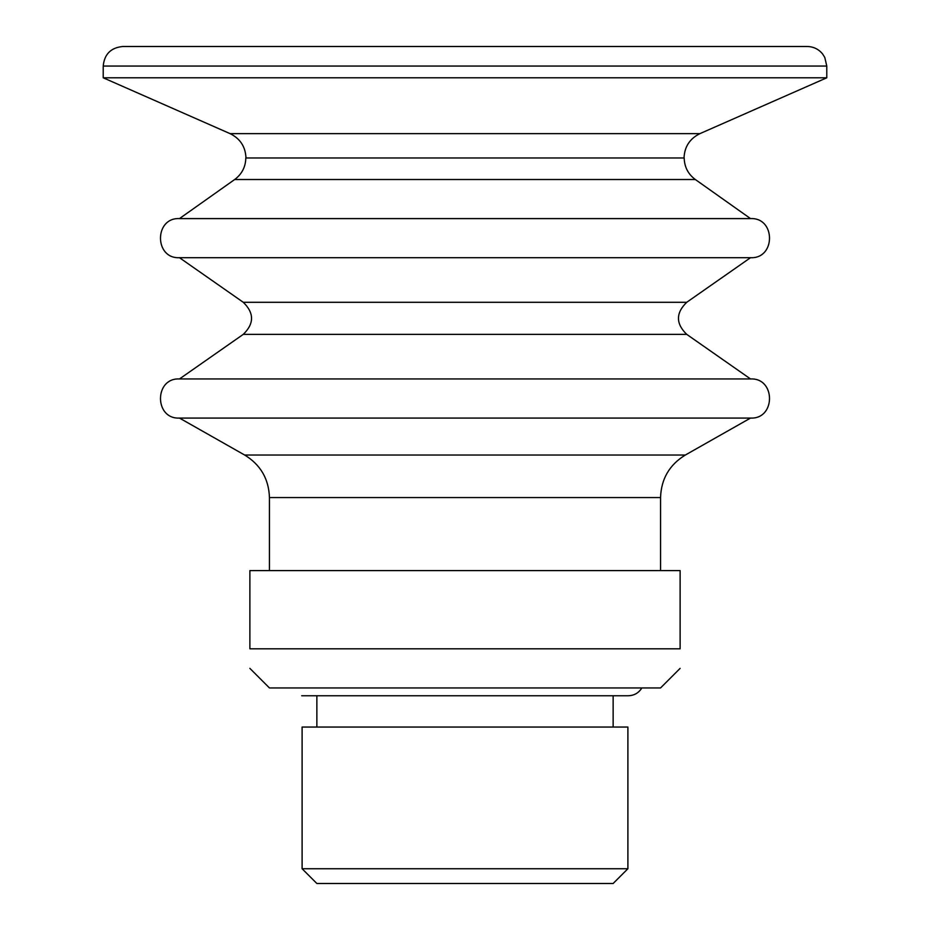 <?xml version="1.0" encoding="UTF-8"?>
<svg xmlns="http://www.w3.org/2000/svg" width="930" height="930" viewBox="0 0 930 930"><rect width="100%" height="100%" fill="white"/><g stroke="black" fill="none" stroke-linecap="round" stroke-linejoin="round"><path stroke-width="1.4" d="M103.218 77.795L230.105 133.653C240.196 138.628 245.485 146.731 245.973 157.972L684.027 157.972C684.515 146.731 689.804 138.628 699.895 133.653L826.782 77.795L103.218 77.795L103.218 66.053C104.369 54.173 110.891 47.663 122.772 46.5L807.228 46.5C813.494 46.639 818.609 49.116 822.585 53.952L824.794 57.451L826.782 66.053L826.782 77.795M249.879 648.826C249.879 674.541 249.879 674.541 249.879 648.826L680.121 648.826C680.121 674.541 680.121 674.541 680.121 648.826L680.121 570.601L249.879 570.601L249.879 648.826M249.879 668.379L269.444 687.944L660.556 687.944L680.121 668.379M302.099 868.736L316.863 883.5L613.137 883.5L627.901 868.736L302.099 868.736L302.099 727.051L627.901 727.051L627.901 868.736M244.66 455.026L685.34 455.026L750.522 418.07L179.478 418.07L244.66 455.026C260.551 464.756 268.817 478.938 269.444 497.562L269.444 570.601M641.84 687.944C638.724 692.955 634.202 695.57 628.296 695.756L301.704 695.756L316.863 695.756L316.863 727.051M179.478 378.952L750.522 378.952L686.724 334.358L243.276 334.358L179.478 378.952C154.159 377.65 154.159 419.372 179.478 418.07M243.276 302.297L686.724 302.297L750.522 257.703L179.478 257.703L243.276 302.297C254.285 312.992 254.285 323.675 243.276 334.358M179.478 218.597L750.522 218.597L695.326 179.513L234.674 179.513L179.478 218.597C154.159 217.294 154.159 259.005 179.478 257.703M245.822 157.972C245.59 166.958 241.881 174.143 234.674 179.513M230.105 133.653L699.895 133.653M269.444 497.562L660.556 497.562C661.184 478.938 669.449 464.756 685.34 455.026M103.218 66.053L826.782 66.053M628.296 695.756L613.137 695.756L613.137 727.051M660.556 497.562L660.556 570.601M750.591 418.07C775.818 419.279 775.818 377.743 750.591 378.952M686.724 302.297C675.715 312.992 675.715 323.675 686.724 334.358M750.591 257.703C775.818 258.912 775.818 217.388 750.591 218.597M684.178 157.972C684.41 166.958 688.119 174.143 695.326 179.513"/></g></svg>
